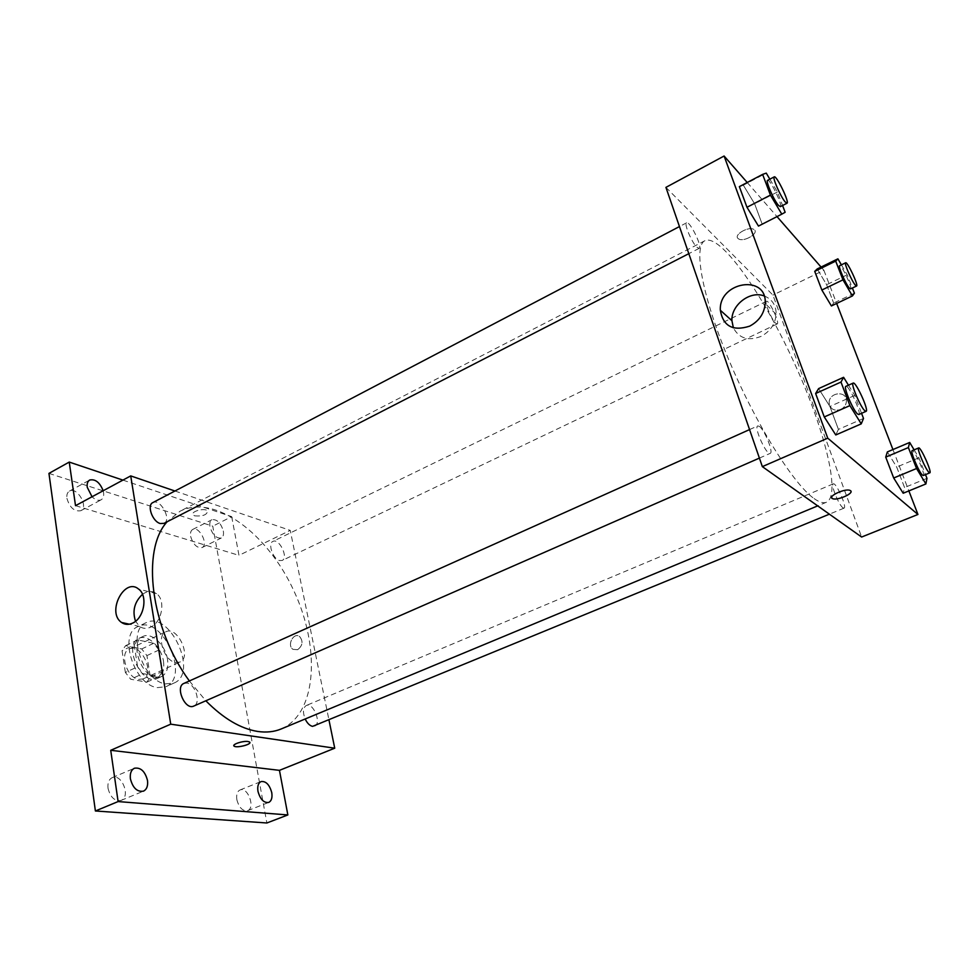 <?xml version="1.0" encoding="UTF-8"?>
<svg xmlns="http://www.w3.org/2000/svg" width="979" height="979" viewBox="0 0 979 979"><rect width="100%" height="100%" fill="white"/><g stroke="black" fill="none" stroke-linecap="round" stroke-linejoin="round"><path stroke-width="0.73" stroke-dasharray="4.89 3.67" d="M175.608 662.477L179.928 662.061C192.165 657.252 177.419 625.52 165.855 631.773C155.967 635.42 164.019 660.96 175.608 662.477M138.675 679.402L143.093 678.912C155.637 673.956 141.098 642.665 129.216 649.053C119.083 652.834 126.891 678.08 138.675 679.402M125.361 672.463L122.057 650.643L125.618 645.663L141.71 648.942L146.923 655.6L150.301 677.027L146.899 682.13L130.733 679.242L125.361 672.463L137.598 666.797L134.209 644.904L122.057 650.643M146.923 655.6L158.953 650.007L162.416 671.484L150.301 677.027M146.899 682.13L159.063 676.587L142.971 673.625L130.733 679.242M159.063 676.587L162.416 671.484M158.953 650.007L153.727 643.301L141.71 648.942M134.209 644.904L137.721 639.923L153.727 643.301M137.598 666.797L142.971 673.625M163.469 661.266C164.607 669.856 162.6 675.571 157.472 678.398C141.943 686.793 122.448 644.855 138.883 638.394C147.486 633.768 161.535 646.997 163.469 661.266M167.519 659.405C165.549 645.124 151.525 631.859 142.946 636.472C129.571 641.429 140.181 675.351 155.783 677.15L161.559 676.538C166.675 673.723 168.657 668.008 167.519 659.405M137.721 639.923L125.618 645.663M157.448 687.613L165.928 686.695C190.868 676.844 161.621 613.87 138.002 626.584C117.945 634.013 134.037 685.153 157.448 687.613M165.708 683.88L174.152 682.987C198.957 673.209 169.612 610.039 146.128 622.693C126.193 630.048 142.383 681.335 165.708 683.88M66.915 498.335C69.729 507.66 74.367 511.784 80.804 510.72C88.979 506.938 77.096 486.355 69.46 491.103C67.343 492.388 66.499 494.799 66.915 498.335M108.008 788.242C110.37 797.371 114.727 801.434 121.066 800.418C131.064 796.857 121.702 773.031 112.157 777.681C108.853 779.394 107.47 782.919 108.008 788.242M236.845 799.659C239.023 807.626 242.608 811.297 247.589 810.673C255.69 808.03 247.736 786.333 240.014 789.967C237.212 791.399 236.159 794.642 236.845 799.659M190.648 536.406C193.144 544.52 196.95 548.252 202.053 547.579C208.906 544.691 199.141 525.686 192.728 529.443C190.819 530.569 190.122 532.882 190.648 536.406M48.95 473.395L212.761 526.188L266.863 822.984M122.938 480.114L231.693 516.655L212.761 526.188M231.693 516.655L238.986 555.362L290.249 530.385L329.017 720.214M297.616 649.713C302.682 645.736 303.368 641.355 299.672 636.583C293.676 631.81 286.59 645.308 292.966 649.346L297.616 649.713C302.67 645.736 303.355 641.355 299.66 636.583C293.676 631.81 286.59 645.308 292.966 649.346L297.616 649.713M103.187 490.76L103.566 492.535C104.031 496.12 103.211 498.556 101.094 499.841C98.389 501.04 95.367 500.012 92.038 496.769M223.322 530.985C223.897 534.534 223.224 536.871 221.315 537.997C216.273 538.621 212.48 534.852 209.947 526.678C209.396 523.153 210.057 520.828 211.941 519.727C216.995 519.09 220.789 522.847 223.322 530.985M75.518 505.666L238.986 555.362M281.206 728.951C317.123 713.618 320.537 647.437 293.822 590.729C267.708 533.739 214.927 493.661 180.05 511.222L167.128 521.77M189.375 680.956L205.835 700.78M174.935 491.005L290.249 530.385M164.019 523.361C172.071 519.825 160.336 498.078 152.81 502.606M314.565 726.161C321.981 723.64 313.28 702.004 306.268 705.504C302.964 707.756 302.609 712.247 305.167 718.99M279.492 560.551L282.172 560.465C288.842 557.822 279.125 537.85 272.896 541.411C267.573 543.382 272.933 558.972 279.492 560.551M183.917 683.403L186.965 683.085C195.58 684.101 201.319 703.399 193.756 706.079M194.711 515.86C202.996 516.471 207.254 514.807 207.499 510.879C204.623 507.428 189.669 511.76 193.23 515.015L194.711 515.86C202.996 516.471 207.254 514.807 207.499 510.879C204.623 507.428 189.669 511.772 193.23 515.015L194.711 515.86M233.846 745.68C235.988 742.975 240.712 741.58 248.017 741.519L249.853 742.461M142.506 594.326C147.511 590.753 152.186 590.521 156.542 593.629C165.953 600.164 162.049 622.399 150.595 627.172C146.617 628.959 142.983 628.738 139.691 626.499L135.53 621.249M814.112 498.58C819.325 502.276 823.449 503.5 826.472 502.227C841.695 495.19 823.755 426.036 792.476 359.024C761.429 291.901 720.152 233.602 704.953 240.699C693.083 245.888 702.09 296.27 728.89 359.991C755.568 423.674 793.577 484.421 814.112 498.58M759.423 426.428C764.685 430.014 773.753 452.579 770.216 453.363C766.606 455.81 753.512 426.93 757.758 425.902L759.423 426.428M775.723 323.241L777.179 323.951C780.104 323.18 768.919 299.488 766.471 301.287C764.073 301.728 771.599 319.631 775.723 323.241M842.98 507.832L844.02 508.15C847.312 507.416 836.09 482.023 833.276 483.859C830.4 484.262 838.881 505.262 842.98 507.832M696.999 247.332L699.153 248.36C702.812 247.21 689.705 220.495 686.597 222.82C683.721 223.506 691.884 242.78 696.999 247.332M665.928 187.381L772.92 295.095L861.63 537.03M821.075 267.059L823.877 270.265L772.92 295.095M823.877 270.265L836.653 303.453M892.934 449.557L908.867 490.92M840.618 409.516C844.265 407.68 846.211 404.853 846.431 401.023C846.835 390.058 828.479 392.31 829.176 403.054C830.327 409.185 834.132 411.339 840.618 409.516C844.265 407.68 846.211 404.853 846.431 401.011C846.835 390.058 828.479 392.31 829.176 403.054C830.314 409.185 834.132 411.339 840.618 409.516M743.342 185.202L739.365 186.634L743.342 185.202L754.625 203.803L762.151 224.044L758.48 226.088L762.151 224.044L754.625 203.803L743.342 185.202L766.263 173.124M887.353 451.919L896.691 467.069L904.559 487.53L903.189 493.232L904.559 487.53L896.691 467.069L887.353 451.919M747.222 182.498L777.008 216.604M817.22 268.944L826.619 284.73L833.667 303.074L831.404 305.95L833.667 303.074L826.619 284.73L817.22 268.944M818.615 388.602L829.911 406.469L838.428 429.389L835.772 434.957L838.428 429.389L829.911 406.469L818.615 388.602M737.958 238.411L738.509 238.852C743.82 242.621 759.998 232.794 753.891 229.453C748.947 225.953 733.601 234.605 737.958 238.411L738.509 238.864C743.82 242.621 759.998 232.794 753.891 229.465C748.947 225.953 733.601 234.617 737.958 238.411M831.709 497.846C830.008 494.848 845.746 488.411 849.98 490.393L850.947 491.213M764.109 295.915C772.101 299.097 776.127 305.215 776.176 314.283C775.258 324.135 770.167 331.526 760.916 336.458C748.201 341.243 739.023 338.367 733.369 327.83M848.463 385.2L854.753 395.418L861.557 413.322M858.767 414.545C862.022 413.86 848.573 384.404 845.905 386.35M854.753 395.418L829.911 406.469M863.502 418.449L838.428 429.389M769.849 179.181L777.424 191.97L782.564 205.504M780.324 206.655C783.139 205.945 769.849 178.472 767.597 180.356M777.424 191.97L754.625 203.803M785.146 212.284L762.151 224.044M914.129 449.863L918.902 457.793L925.498 474.607M923.295 475.513C925.828 475.109 914.202 449.165 912.171 450.683M918.902 457.793L896.691 467.069M926.954 478.339L904.559 487.53M841.402 264.844L847.202 274.793L852.379 288.022M850.555 288.891C852.807 288.462 841.402 264.208 839.652 265.688M847.202 274.793L826.619 284.73M854.41 293.198L833.667 303.074M143.093 678.912L179.928 662.061M129.216 649.053L165.855 631.773M142.946 636.472L138.883 638.394M161.559 676.538L157.472 678.398M146.128 622.693L138.002 626.584M174.152 682.987L165.928 686.695M202.053 547.579L221.315 537.997M192.728 529.443L211.941 519.727M247.589 810.673L268.687 802.437M240.014 789.967L261.014 781.572M121.066 800.418L143.448 791.154M112.157 777.681L134.429 768.234M80.804 510.72L101.094 499.841M69.46 491.103L89.689 480.04M156.542 593.629L138.663 589.125M139.691 626.499L129.326 624.198M704.953 240.699L180.05 511.222M826.472 502.227L817.698 505.874M759.41 458.099L770.216 453.363M749.559 429.585L757.758 425.902M766.471 301.287L272.896 541.411M777.179 323.951L282.172 560.465M833.276 483.859L306.268 705.504M844.02 508.15L829.397 514.171M686.597 222.82L679.45 226.565M699.153 248.36L688.812 253.671M776.176 314.283L765.199 303.527"/><path stroke-width="1.47" d="M329.017 720.214L334.732 748.201L279.456 770.351L287.85 814.944L266.863 822.984L95.391 810.979L48.95 473.395L69.24 462.076L122.938 480.114M271.758 792.647C272.505 797.726 271.489 800.981 268.687 802.437C263.767 803.025 260.194 799.317 257.966 791.289C257.244 786.235 258.26 783.004 261.014 781.572C265.945 780.973 269.519 784.656 271.758 792.647M147.499 780.483C148.123 785.88 146.777 789.429 143.448 791.154C137.17 792.121 132.826 788.009 130.403 778.807C129.828 773.459 131.162 769.935 134.429 768.234C140.719 767.242 145.076 771.317 147.499 780.483M279.456 770.351L110.725 750.293L118.104 801.568L95.391 810.979M287.85 814.944L118.104 801.568M334.732 748.201L170.738 724.179L110.725 750.293M170.738 724.179L130.721 475.904L75.518 505.666L69.24 462.076M132.557 623.146C128.543 624.969 124.896 624.749 121.592 622.485C106.295 612.511 124.492 576.864 138.663 589.125C148.11 595.721 144.097 618.287 132.557 623.146M92.038 496.769L87.241 487.285C86.801 483.724 87.62 481.313 89.689 480.04C95.306 478.817 99.797 482.39 103.187 490.76M205.835 700.78C223.408 718.537 240.699 728.755 257.697 731.448C266.337 732.708 274.181 731.876 281.206 728.951L817.698 505.874M167.128 521.77C141.098 549.855 150.472 628.31 189.375 680.956M130.721 475.904L174.935 491.005M679.45 226.565L152.81 502.606C146.63 505.176 152.443 521.599 160.25 523.52L164.019 523.361L688.812 253.671M305.167 718.99C307.235 723.236 309.694 725.696 312.57 726.369L829.397 514.171M759.41 458.099L193.756 706.079C185.141 710.558 174.825 686.769 183.917 683.403L749.559 429.585M248.017 741.519L249.474 741.972C253.01 743.954 237.016 748.36 234.214 746.182C231.215 744.591 242.914 740.626 248.017 741.519M249.853 742.461C250.685 744.762 236.6 748.115 234.214 746.182L233.846 745.68M135.53 621.249C132.153 610.908 134.478 601.938 142.506 594.326M908.867 490.92L917.935 514.464L861.63 537.03L762.347 466.628L665.928 187.381L724.093 156.016L747.222 182.498M836.653 303.453L892.934 449.557M758.48 226.088L746.977 207.279L739.365 186.634L746.977 207.279L758.48 226.088L781.805 214.156L770.436 195.102L762.617 174.384L766.263 173.124L769.849 179.181M925.498 474.607L926.954 478.339L925.901 483.944L903.189 493.232L893.705 477.997L885.726 457.12L887.353 451.919L909.687 442.459L914.129 449.863M777.008 216.604L821.075 267.059M917.935 514.464L827.744 438.164L724.093 156.016M852.379 288.022L854.41 293.198L852.415 295.952L831.404 305.95L821.858 290.029L814.724 271.367L817.22 268.944L837.902 258.835L841.402 264.844M861.557 413.322L863.502 418.449L861.239 423.87L835.772 434.957L824.269 416.944L815.629 393.497L818.615 388.602L843.604 377.307L848.463 385.2M827.744 438.164L762.347 466.628M749.694 326.142C732.892 331.502 723.102 326.203 720.336 310.257C718.635 281.646 767.23 273.716 765.199 303.527C764.256 313.549 759.092 321.088 749.694 326.142M850.567 490.712C854.471 493.245 837.314 500.844 832.664 498.666C826.68 496.781 844.791 488.093 849.98 490.393L850.567 490.712M850.947 491.213C852.587 494.26 836.849 500.648 832.664 498.654L831.709 497.846M733.369 327.83L731.925 320.708C731.019 305.167 749.963 290.408 764.109 295.915M861.239 423.87L849.894 405.612L840.998 382.067L843.604 377.307M853.162 383.095L845.905 386.35C843.115 386.656 852.942 410.128 857.469 413.921L858.767 414.545L866.072 411.339C869.242 410.69 855.756 381.174 853.162 383.095C850.445 383.364 860.321 406.872 864.787 410.715L866.072 411.339M835.772 434.957L824.269 416.944L815.629 393.497L818.615 388.602M849.894 405.612L824.269 416.944M840.998 382.067L815.629 393.497M782.564 205.504L785.146 212.284L781.805 214.156M774.254 176.869L767.597 180.356C765.345 180.699 773.912 200.389 778.489 205.394L780.324 206.655L786.994 203.228C789.735 202.555 776.433 175.021 774.254 176.869C772.064 177.175 780.655 196.901 785.195 201.943L786.994 203.228M770.436 195.102L746.977 207.279M762.617 174.384L739.365 186.634M925.901 483.944L916.552 468.513L908.377 447.562L909.687 442.459M918.645 447.954L912.171 450.683C909.932 450.793 918.926 472.184 922.438 475.096L923.295 475.513L929.805 472.833C932.265 472.453 920.603 446.461 918.645 447.954C916.466 448.052 925.498 469.467 928.973 472.404L929.805 472.833M903.189 493.232L893.705 477.997L885.726 457.12L887.353 451.919M916.552 468.513L893.705 477.997M908.377 447.562L885.726 457.12M852.415 295.952L842.98 279.847L835.687 261.124L837.902 258.835M845.648 262.776L839.652 265.688C837.791 265.847 845.672 284.081 849.319 288.046L850.555 288.891L856.576 286.015C858.767 285.611 847.349 261.32 845.648 262.776C843.825 262.898 851.742 281.157 855.352 285.158L856.576 286.015M831.404 305.95L821.858 290.029L814.724 271.367L817.22 268.944M842.98 279.847L821.858 290.029M835.687 261.124L814.724 271.367M129.326 624.198L121.592 622.485M731.925 320.708L720.336 310.257"/></g></svg>
